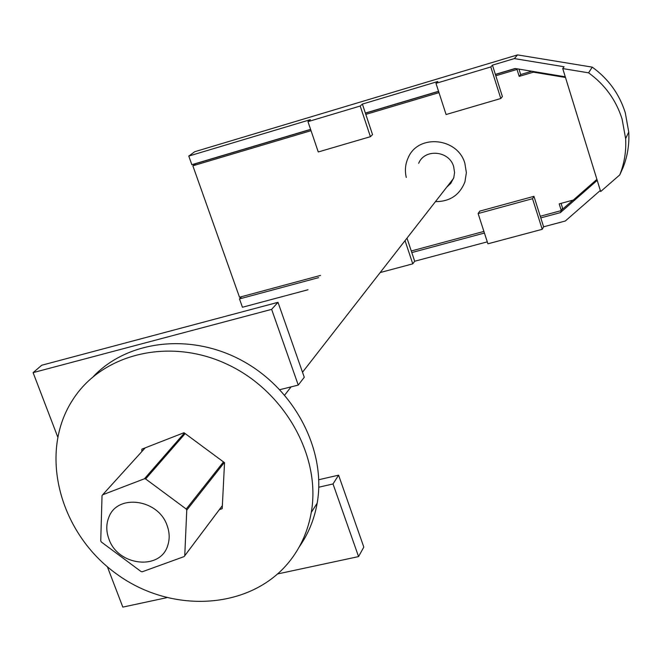 <?xml version="1.0" encoding="UTF-8"?>
<svg xmlns="http://www.w3.org/2000/svg" width="662" height="662" viewBox="0 0 662 662"><rect width="100%" height="100%" fill="white"/><g stroke="black" fill="none" stroke-linecap="round" stroke-linejoin="round"><path stroke-width="0.99" d="M167.147 525.636C158.524 499.09 117.348 493.413 108.841 517.287C106.085 524.13 106.11 531.346 108.891 538.934C117.894 566.233 160.924 570.892 167.891 544.975C169.811 538.769 169.563 532.322 167.147 525.636M446.759 187.114L450.839 183.316L453.793 177.623L454.571 172.55L453.644 166.567C449.25 150.58 424.615 148.354 418.674 163.307M435.439 201.637C449.854 201.645 459.676 195.067 464.923 181.893L466.371 172.708L464.881 163.39C457.847 137.704 418.5 133.707 408.363 157.357C405.334 163.737 404.639 170.432 406.286 177.449M310.627 129.487L195.687 163.688L192.857 165.806L239.503 297.23L320.549 275.409M540.258 216.259L561.293 210.59L562.576 208.174L561.07 203.358M411.276 250.989L483.905 231.427M561.293 210.59L559.183 203.871L573.333 200.04L596.909 179.377M495.797 75.749L517.005 69.444L519.182 76.378L533.44 72.166L565.472 77.462M192.857 165.806L311.032 130.679M365.813 114.394L438.997 92.639M365.407 113.185L438.6 91.414M495.408 74.508L515.45 68.55M518.991 69.138L520.68 74.541L531.793 71.248M533.44 72.166L533.886 71.595M519.182 76.378L520.68 74.541M517.005 69.444L517.477 68.881M588.576 72.828L562.733 68.575L600.666 191.55L619.773 174.884C624.39 163.315 626.343 151.226 625.623 138.631L622.106 119.11C616.132 100.136 604.96 84.711 588.576 72.828L592.25 67.135L517.543 54.896L194.736 151.714L188.778 156.066L191.839 164.689L310.586 129.355M619.773 174.884L622.959 167.809C627.518 156.381 629.446 144.457 628.743 132.028L625.284 112.772C619.409 94.062 608.395 78.844 592.25 67.135M542.228 229.317L532.529 198.699L478.121 213.545L487.911 243.806L542.228 229.317L543.601 226.809L565.307 221.009L600.326 190.449M597.215 180.362L560.383 212.626L540.78 217.897L533.953 196.324L479.768 211.128L478.121 213.545M543.601 226.809L540.78 217.897M500.803 98.506L490.807 66.953L435.985 83.346L446.08 114.534L500.803 98.506L502.384 96.569L495.366 74.376L515.127 68.492L565.265 76.784M562.733 68.575L564.049 66.746L514.357 58.587L492.445 65.149L495.366 74.376M380.187 272.545L412.774 263.848L414.685 261.25L487.282 241.853M484.427 233.049L411.805 252.578L406.998 238.138M414.685 261.25L411.805 252.578M318.596 277.643L239.487 298.918L242.441 307.259L308.004 289.749M435.985 83.346L437.855 81.492L362.379 104.091L365.366 113.061L438.558 91.282M307.971 121.651L318.265 151.962L370.414 136.686L360.194 106.028L307.971 121.651L310.362 119.665L188.778 156.066M514.357 58.587L517.543 54.896M360.194 106.028L362.379 104.091M490.807 66.953L492.445 65.149M239.487 298.918L241.704 296.642M573.002 200.131L561.608 210.003M560.383 212.626L561.798 209.953M370.414 136.686L372.541 134.626L365.366 113.061M412.774 263.848L405.045 240.645M532.529 198.699L533.953 196.324M93.458 376.421C128.469 339.697 192.27 332.556 243.798 361.576C295.418 390.373 326.391 451.079 317.172 503.17C314.326 519.314 308.376 533.853 299.307 546.779M73.573 398.549C103.346 353.243 170.217 337.256 227.422 364.398C284.759 391.151 321.244 456.507 311.281 512.405C308.161 530.096 301.392 545.811 290.966 559.556C252.909 609.702 172.534 614.99 116.62 574.004C60.225 533.696 38.512 454.926 71.554 401.693L73.573 398.549M141.792 451.616L141.883 449.142L183.995 432.716L224.534 462.697L222.209 508.631L219.312 509.707M184.119 556.593L184.748 555.732L186.767 510.121L186.221 509.037L145.64 478.957L144.457 478.758L102.643 494.787L102.031 495.664L100.748 540.92L101.294 541.979L141.097 571.571L142.256 571.778L184.119 556.593L222.358 505.644M144.457 478.758L184.392 433.014M145.64 478.957L185.17 433.585M102.643 494.787L145.218 447.835M184.748 555.732L222.358 505.619M186.767 510.121L224.319 462.539M186.221 509.037L223.483 461.919M277.692 573.921L358.564 556.593L363.81 547.093L338.588 475.159L318.778 479.727M279.811 389.678L298.256 385.077L304.272 377.274L277.999 302.327L41.714 365.242L33.1 372.632L57.71 436.937M298.256 385.077L271.635 309.361L33.1 372.632M107.385 566.771L122.818 607.104L166.667 597.703M358.564 556.593L333.019 483.947L318.778 487.215M338.588 475.159L333.019 483.947M277.999 302.327L271.635 309.361M284.685 395.09L291.098 386.856M302.509 372.226L453.52 178.434M625.623 138.631L628.743 132.028M317.172 503.17L311.281 512.405"/></g></svg>
